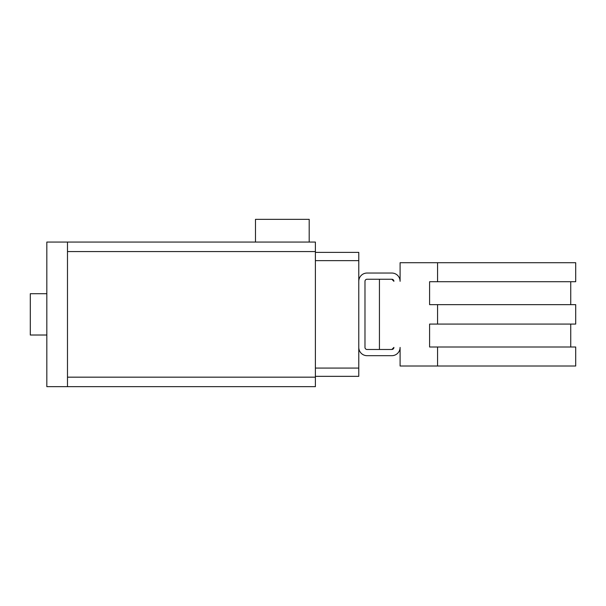 <?xml version="1.0" encoding="UTF-8"?>
<svg xmlns="http://www.w3.org/2000/svg" width="606" height="606" viewBox="0 0 606 606"><rect width="100%" height="100%" fill="white"/><g stroke="black" fill="none" stroke-linecap="round" stroke-linejoin="round"><path stroke-width="0.91" d="M309.196 242.059L255.482 242.059L255.482 219.334L309.196 219.334L309.196 242.059L315.393 242.059L315.393 386.666L67.486 386.666L315.393 386.666M46.829 335.02L30.3 335.02L30.3 293.705L46.829 293.705M315.393 242.059L46.829 242.059L46.829 386.666L67.486 386.666L67.486 242.059L255.482 242.059M350.518 252.384L315.393 252.384L358.782 252.384L358.782 281.305A8.264 8.264 0 0 1 367.047 273.041L391.832 273.041A8.264 8.264 0 0 1 400.096 281.305L400.096 262.716L437.57 262.716L437.57 281.722L575.7 281.722L575.7 262.716L437.57 262.716M315.393 376.341L358.782 376.341L358.782 347.42A8.264 8.264 0 0 0 367.047 355.684L391.832 355.684A8.264 8.264 0 0 0 400.096 347.42L400.096 366.009L437.57 366.009L437.57 347.003L429.593 347.003L429.593 324.074L437.57 324.074L437.57 304.651L429.593 304.651L429.593 281.722L437.57 281.722M391.832 349.48L393.9 347.42A2.068 2.068 0 0 1 391.832 349.48L379.439 349.48L379.439 279.245L391.832 279.245L367.047 279.245A2.068 2.068 0 0 0 364.979 281.305L364.979 347.42A2.068 2.068 0 0 0 367.047 349.48L391.832 349.48M393.9 281.305L391.832 279.245A2.068 2.068 0 0 1 393.9 281.305M437.57 366.009L575.7 366.009L575.7 347.003L437.57 347.003M437.57 324.074L575.7 324.074L575.7 304.651L437.57 304.651M358.782 347.42L358.782 281.305M315.393 368.077L358.782 368.077M315.393 260.648L358.782 260.648M67.486 377.167L315.393 377.167M67.486 251.558L315.393 251.558M570.738 347.003L570.738 324.074M570.738 304.651L570.738 281.722"/></g></svg>
